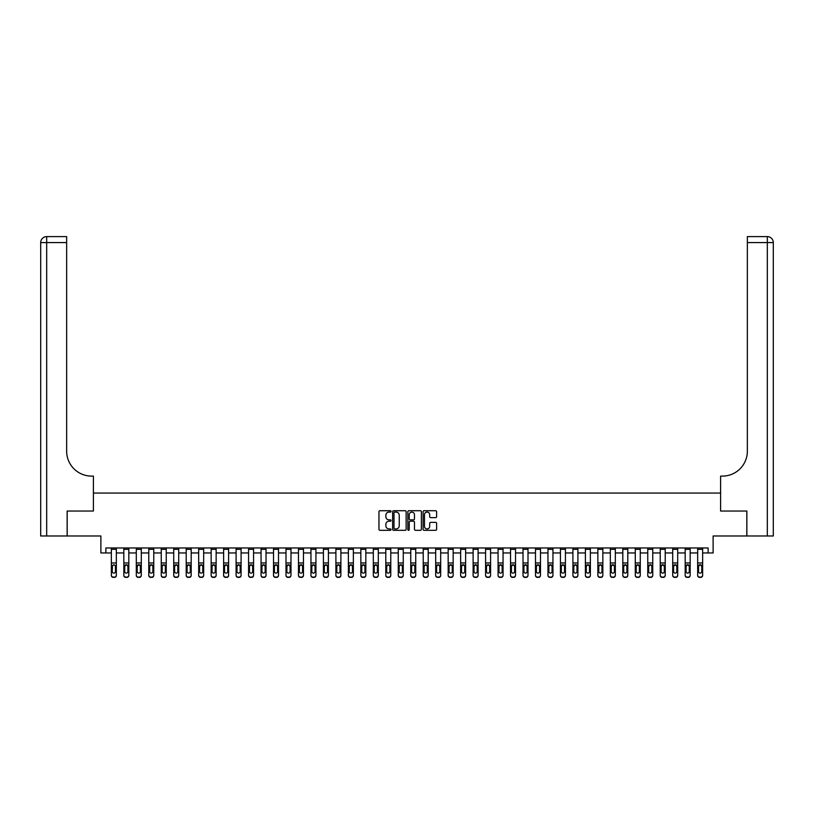 <?xml version="1.0" encoding="UTF-8"?>
<svg xmlns="http://www.w3.org/2000/svg" width="814" height="814" viewBox="0 0 814 814"><rect width="100%" height="100%" fill="white"/><g stroke="black" fill="none" stroke-linecap="round" stroke-linejoin="round"><path stroke-width="1.22" d="M391.035 511.406A0.682 0.682 0 0 0 390.344 510.724L379.945 510.724A0.977 0.977 0 0 0 378.958 511.701L378.958 529.334A0.977 0.977 0 0 0 379.945 530.311L390.344 530.311A0.682 0.682 0 0 0 391.035 529.629A0.682 0.682 0 0 0 390.344 528.937L389 528.937A3.134 3.134 0 0 1 385.867 525.803L385.867 524.338A3.134 3.134 0 0 1 389 521.204L390.344 521.204A0.682 0.682 0 0 0 391.035 520.522A0.682 0.682 0 0 0 390.344 519.831L389 519.831A3.134 3.134 0 0 1 385.867 516.697L385.867 515.231A3.134 3.134 0 0 1 389 512.098L390.344 512.098A0.682 0.682 0 0 0 391.035 511.406M435.632 517.633A0.977 0.977 0 0 0 436.609 516.646L436.609 511.701A0.977 0.977 0 0 0 435.632 510.724L424.074 510.724A0.977 0.977 0 0 0 423.087 511.701L423.087 529.334A0.977 0.977 0 0 0 424.074 530.311L435.632 530.311A0.977 0.977 0 0 0 436.609 529.334L436.609 523.361A0.977 0.977 0 0 0 435.632 522.374L430.677 522.374A0.977 0.977 0 0 0 429.7 523.361L429.7 526.322A2.625 2.625 0 0 1 427.085 528.937A2.625 2.625 0 0 1 424.46 526.322L424.46 514.713A2.625 2.625 0 0 1 427.085 512.098A2.625 2.625 0 0 1 429.7 514.713L429.7 516.646A0.977 0.977 0 0 0 430.677 517.633L435.632 517.633M105.871 552.95L105.871 547.964L708.129 547.964L708.129 552.95L713.125 552.95L713.125 535.988L746.804 535.988L746.804 511.039L720.604 511.039L720.604 493.07L93.396 493.07L93.396 511.039L93.396 476.109L91.595 476.109A24.949 24.949 0 0 1 66.646 451.159L66.646 242.582L46.683 242.582L46.683 535.988L67.145 535.988L67.145 511.039L93.396 511.039L67.196 511.039L67.196 535.988L100.875 535.988L100.875 552.95L111.355 552.95M406.145 511.701A0.977 0.977 0 0 0 405.158 510.724L393.6 510.724A0.977 0.977 0 0 0 392.623 511.701L392.623 529.334A0.977 0.977 0 0 0 393.6 530.311L405.158 530.311A0.977 0.977 0 0 0 406.145 529.334L406.145 511.701M408.842 510.724L420.4 510.724A0.977 0.977 0 0 1 421.377 511.701L421.377 529.334A0.977 0.977 0 0 1 420.4 530.311L415.445 530.311A0.977 0.977 0 0 1 414.468 529.334L414.468 522.181A0.977 0.977 0 0 0 413.492 521.204L410.205 521.204A0.977 0.977 0 0 0 409.228 522.181L409.228 529.629A0.682 0.682 0 0 1 408.547 530.311A0.682 0.682 0 0 1 407.855 529.629L407.855 511.701A0.977 0.977 0 0 1 408.842 510.724M116.341 552.95L123.83 552.95M128.816 552.95L136.304 552.95M141.29 552.95L148.779 552.95M153.765 552.95L161.253 552.95M166.239 552.95L173.728 552.95M178.714 552.95L186.203 552.95M191.188 552.95L198.677 552.95M203.663 552.95L211.152 552.95M216.137 552.95L223.626 552.95M228.612 552.95L236.101 552.95M241.086 552.95L248.575 552.95M253.561 552.95L261.05 552.95M266.036 552.95L273.524 552.95M278.51 552.95L285.999 552.95M290.985 552.95L298.473 552.95M303.459 552.95L310.948 552.95M315.934 552.95L323.423 552.95M328.408 552.95L335.897 552.95M340.883 552.95L348.372 552.95M353.357 552.95L360.846 552.95M365.832 552.95L373.321 552.95M378.307 552.95L385.795 552.95M390.781 552.95L398.27 552.95M403.256 552.95L410.744 552.95M415.73 552.95L423.219 552.95M428.205 552.95L435.694 552.95M440.679 552.95L448.168 552.95M453.154 552.95L460.643 552.95M465.628 552.95L473.117 552.95M478.103 552.95L485.592 552.95M490.577 552.95L498.066 552.95M503.052 552.95L510.541 552.95M515.527 552.95L523.015 552.95M528.001 552.95L535.49 552.95M540.476 552.95L547.964 552.95M552.95 552.95L560.439 552.95M565.425 552.95L572.914 552.95M577.899 552.95L585.388 552.95M590.374 552.95L597.863 552.95M602.848 552.95L610.337 552.95M615.323 552.95L622.812 552.95M627.798 552.95L635.286 552.95M640.272 552.95L647.761 552.95M652.747 552.95L660.235 552.95M665.221 552.95L672.71 552.95M677.696 552.95L685.185 552.95M690.17 552.95L697.659 552.95M702.645 552.95L708.129 552.95M394.678 512.098A0.682 0.682 0 0 0 393.996 512.779L393.996 528.255A0.682 0.682 0 0 0 394.678 528.937L396.103 528.937A3.134 3.134 0 0 0 399.236 525.803L399.236 515.231A3.134 3.134 0 0 0 396.103 512.098L394.678 512.098M414.468 514.763A2.625 2.625 0 0 0 411.853 512.138A2.625 2.625 0 0 0 409.228 514.763L409.228 518.854A0.977 0.977 0 0 0 410.205 519.831L413.492 519.831A0.977 0.977 0 0 0 414.468 518.854L414.468 514.763M111.355 547.964L111.355 575.111A1.994 1.984 -0 0 0 113.35 577.085L114.347 577.085A1.994 1.984 -0 0 0 116.341 575.111L116.341 575.417A1.994 1.984 180 0 1 114.347 577.401L114.347 577.085M116.341 565.862L116.341 575.417M115.446 571.54L115.446 566.29L115.446 571.54A1.597 1.587 180 0 1 113.848 573.127A1.597 1.587 180 0 0 115.446 571.54M112.251 571.855L112.251 571.54A1.597 1.587 180 0 0 113.848 573.127M112.251 571.54L112.434 565.557L113.848 564.682L115.273 565.557L113.848 564.682L112.251 566.168M116.341 547.964L116.341 575.111M113.35 577.085L114.347 577.401M113.35 577.401A1.994 1.984 180 0 1 111.355 575.417M116.341 565.557L115.273 565.557L115.446 566.29M123.83 565.862L123.83 575.111A1.994 1.984 -0 0 0 125.824 577.085L126.821 577.085A1.994 1.984 -0 0 0 128.816 575.111L128.816 575.417A1.994 1.984 180 0 1 126.821 577.401L126.821 577.085M127.92 571.855L127.92 571.54A1.597 1.587 180 0 1 126.323 573.127A1.597 1.587 180 0 1 124.725 571.54L124.725 566.29L124.725 571.54A1.597 1.587 180 0 0 126.323 573.127M128.816 547.964L128.816 565.557L126.323 564.682L127.92 566.168M124.908 565.557L124.725 566.29L126.323 564.682L123.83 565.557L123.83 575.111M136.304 565.862L136.304 575.111A1.994 1.984 -0 0 0 138.299 577.085L139.296 577.085A1.994 1.984 -0 0 0 141.29 575.111L141.29 575.417A1.994 1.984 180 0 1 139.296 577.401L139.296 577.085M140.395 571.855L140.395 571.54A1.597 1.587 180 0 1 138.797 573.127A1.597 1.587 180 0 1 137.2 571.54L137.2 566.29L137.2 571.54A1.597 1.587 180 0 0 138.797 573.127M141.29 547.964L141.29 565.557L138.797 564.682L140.395 566.168M137.383 565.557L137.2 566.29L138.797 564.682L136.304 565.557L136.304 575.111M148.779 565.862L148.779 575.111A1.994 1.984 -0 0 0 150.773 577.085L151.77 577.085A1.994 1.984 -0 0 0 153.765 575.111L153.765 575.417A1.994 1.984 180 0 1 151.77 577.401L151.77 577.085M152.869 571.855L152.869 571.54A1.597 1.587 180 0 1 151.272 573.127A1.597 1.587 180 0 1 149.674 571.54L149.674 566.29L149.674 571.54A1.597 1.587 180 0 0 151.272 573.127M153.765 547.964L153.765 565.557L151.272 564.682L152.869 566.168M149.857 565.557L149.674 566.29L151.272 564.682L148.779 565.557L148.779 575.111M128.816 565.557L128.816 575.417M123.83 547.964L123.83 565.557M125.824 577.085L126.821 577.401M125.824 577.401A1.994 1.984 180 0 1 123.83 575.417M127.92 566.29L127.92 571.54M141.29 565.557L141.29 575.417M136.304 547.964L136.304 565.557M138.299 577.085L139.296 577.401M138.299 577.401A1.994 1.984 180 0 1 136.304 575.417M140.395 566.29L140.395 571.54M153.765 565.557L153.765 575.417M148.779 547.964L148.779 565.557M150.773 577.085L151.77 577.401M150.773 577.401A1.994 1.984 180 0 1 148.779 575.417M152.869 566.29L152.869 571.54M161.253 565.862L161.253 575.111A1.994 1.984 -0 0 0 163.248 577.085L164.245 577.085A1.994 1.984 -0 0 0 166.239 575.111L166.239 575.417A1.994 1.984 180 0 1 164.245 577.401L164.245 577.085M165.344 571.855L165.344 571.54A1.597 1.587 180 0 1 163.746 573.127A1.597 1.587 180 0 1 162.149 571.54L162.149 566.29L162.149 571.54A1.597 1.587 180 0 0 163.746 573.127M166.239 547.964L166.239 565.557L163.746 564.682L165.344 566.168M162.332 565.557L162.149 566.29L163.746 564.682L161.253 565.557L161.253 575.111M166.239 565.557L166.239 575.417M161.253 547.964L161.253 565.557M163.248 577.085L164.245 577.401M163.248 577.401A1.994 1.984 180 0 1 161.253 575.417M165.344 566.29L165.344 571.54M46.683 535.988L40.7 535.988L40.7 242.582A5.983 5.983 0 0 1 46.683 236.599L66.646 236.599L66.646 242.582M91.595 476.109A24.949 24.949 0 0 1 66.646 451.159M40.7 242.582A5.983 5.983 0 0 1 46.683 236.599L46.683 242.582L40.7 242.582M746.855 511.039L720.604 511.039L720.604 476.109L722.405 476.109A24.949 24.949 0 0 0 747.354 451.159L747.354 236.599L767.317 236.599A5.983 5.983 0 0 1 773.3 242.582L773.3 535.988L746.855 535.988L746.855 511.039M722.405 476.109A24.949 24.949 0 0 0 747.354 451.159M767.317 535.988L767.317 242.582L773.3 242.582A5.983 5.983 0 0 0 767.317 236.599A5.983 5.983 0 0 1 773.3 242.582A5.983 5.983 0 0 0 767.317 236.599L767.317 242.582L747.354 242.582M173.728 565.862L173.728 575.111A1.994 1.984 -0 0 0 175.722 577.085L176.719 577.085A1.994 1.984 -0 0 0 178.714 575.111L178.714 575.417A1.994 1.984 180 0 1 176.719 577.401L176.719 577.085M177.818 571.855L177.818 571.54A1.597 1.587 180 0 1 176.221 573.127A1.597 1.587 180 0 1 174.623 571.54L174.623 566.29L174.623 571.54A1.597 1.587 180 0 0 176.221 573.127M178.714 547.964L178.714 565.557L176.221 564.682L177.818 566.168M174.807 565.557L174.623 566.29L176.221 564.682L173.728 565.557L173.728 575.111M186.203 565.862L186.203 575.111A1.994 1.984 -0 0 0 188.197 577.085L189.194 577.085A1.994 1.984 -0 0 0 191.188 575.111L191.188 575.417A1.994 1.984 180 0 1 189.194 577.401L189.194 577.085M190.293 571.855L190.293 571.54A1.597 1.587 180 0 1 188.695 573.127A1.597 1.587 180 0 1 187.098 571.54L187.098 566.29L187.098 571.54A1.597 1.587 180 0 0 188.695 573.127M191.188 547.964L191.188 565.557L188.695 564.682L190.293 566.168M187.281 565.557L187.098 566.29L188.695 564.682L186.203 565.557L186.203 575.111M198.677 565.862L198.677 575.111A1.994 1.984 -0 0 0 200.671 577.085L201.668 577.085A1.994 1.984 -0 0 0 203.663 575.111L203.663 575.417A1.994 1.984 180 0 1 201.668 577.401L201.668 577.085M202.767 571.855L202.767 571.54A1.597 1.587 180 0 1 201.17 573.127A1.597 1.587 180 0 1 199.572 571.54L199.572 566.29L199.572 571.54A1.597 1.587 180 0 0 201.17 573.127M203.663 547.964L203.663 565.557L201.17 564.682L202.767 566.168M199.756 565.557L199.572 566.29L201.17 564.682L198.677 565.557L198.677 575.111M211.152 565.862L211.152 575.111A1.994 1.984 -0 0 0 213.146 577.085L214.143 577.085A1.994 1.984 -0 0 0 216.137 575.111L216.137 575.417A1.994 1.984 180 0 1 214.143 577.401L214.143 577.085M215.242 571.855L215.242 571.54A1.597 1.587 180 0 1 213.644 573.127A1.597 1.587 180 0 1 212.047 571.54L212.047 566.29L212.047 571.54A1.597 1.587 180 0 0 213.644 573.127M216.137 547.964L216.137 565.557L213.644 564.682L215.242 566.168M212.23 565.557L212.047 566.29L213.644 564.682L211.152 565.557L211.152 575.111M223.626 565.862L223.626 575.111A1.994 1.984 -0 0 0 225.62 577.085L226.618 577.085A1.994 1.984 -0 0 0 228.612 575.111L228.612 575.417A1.994 1.984 180 0 1 226.618 577.401L226.618 577.085M227.717 571.855L227.717 571.54A1.597 1.587 180 0 1 226.119 573.127A1.597 1.587 180 0 1 224.522 571.54L224.522 566.29L224.522 571.54A1.597 1.587 180 0 0 226.119 573.127M228.612 547.964L228.612 565.557L226.119 564.682L227.717 566.168M224.705 565.557L224.522 566.29L226.119 564.682L223.626 565.557L223.626 575.111M178.714 565.557L178.714 575.417M173.728 547.964L173.728 565.557M175.722 577.085L176.719 577.401M175.722 577.401A1.994 1.984 180 0 1 173.728 575.417M177.818 566.29L177.818 571.54M191.188 565.557L191.188 575.417M186.203 547.964L186.203 565.557M188.197 577.085L189.194 577.401M188.197 577.401A1.994 1.984 180 0 1 186.203 575.417M190.293 566.29L190.293 571.54M203.663 565.557L203.663 575.417M198.677 547.964L198.677 565.557M200.671 577.085L201.668 577.401M200.671 577.401A1.994 1.984 180 0 1 198.677 575.417M202.767 566.29L202.767 571.54M216.137 565.557L216.137 575.417M211.152 547.964L211.152 565.557M213.146 577.085L214.143 577.401M213.146 577.401A1.994 1.984 180 0 1 211.152 575.417M215.242 566.29L215.242 571.54M228.612 565.557L228.612 575.417M223.626 547.964L223.626 565.557M225.62 577.085L226.618 577.401M225.62 577.401A1.994 1.984 180 0 1 223.626 575.417M227.717 566.29L227.717 571.54M236.101 565.862L236.101 575.111A1.994 1.984 -0 0 0 238.095 577.085L239.092 577.085A1.994 1.984 -0 0 0 241.086 575.111L241.086 575.417A1.994 1.984 180 0 1 239.092 577.401L239.092 577.085M240.191 571.855L240.191 571.54A1.597 1.587 180 0 1 238.594 573.127A1.597 1.587 180 0 1 236.996 571.54L236.996 566.29L236.996 571.54A1.597 1.587 180 0 0 238.594 573.127M241.086 547.964L241.086 565.557L238.594 564.682L240.191 566.168M237.179 565.557L236.996 566.29L238.594 564.682L236.101 565.557L236.101 575.111M241.086 565.557L241.086 575.417M236.101 547.964L236.101 565.557M238.095 577.085L239.092 577.401M238.095 577.401A1.994 1.984 180 0 1 236.101 575.417M240.191 566.29L240.191 571.54M248.575 565.862L248.575 575.111A1.994 1.984 -0 0 0 250.57 577.085L251.567 577.085A1.994 1.984 -0 0 0 253.561 575.111L253.561 575.417A1.994 1.984 180 0 1 251.567 577.401L251.567 577.085M252.666 571.855L252.666 571.54A1.597 1.587 180 0 1 251.068 573.127A1.597 1.587 180 0 1 249.471 571.54L249.471 566.29L249.471 571.54A1.597 1.587 180 0 0 251.068 573.127M253.561 547.964L253.561 565.557L251.068 564.682L252.666 566.168M249.654 565.557L249.471 566.29L251.068 564.682L248.575 565.557L248.575 575.111M253.561 565.557L253.561 575.417M248.575 547.964L248.575 565.557M250.57 577.085L251.567 577.401M250.57 577.401A1.994 1.984 180 0 1 248.575 575.417M252.666 566.29L252.666 571.54M261.05 565.862L261.05 575.111A1.994 1.984 -0 0 0 263.044 577.085L264.041 577.085A1.994 1.984 -0 0 0 266.036 575.111L266.036 575.417A1.994 1.984 180 0 1 264.041 577.401L264.041 577.085M265.14 571.855L265.14 571.54A1.597 1.587 180 0 1 263.543 573.127A1.597 1.587 180 0 1 261.945 571.54L261.945 566.29L261.945 571.54A1.597 1.587 180 0 0 263.543 573.127M266.036 547.964L266.036 565.557L263.543 564.682L265.14 566.168M262.128 565.557L261.945 566.29L263.543 564.682L261.05 565.557L261.05 575.111M266.036 565.557L266.036 575.417M261.05 547.964L261.05 565.557M263.044 577.085L264.041 577.401M263.044 577.401A1.994 1.984 180 0 1 261.05 575.417M265.14 566.29L265.14 571.54M273.524 565.862L273.524 575.111A1.994 1.984 -0 0 0 275.519 577.085L276.516 577.085A1.994 1.984 -0 0 0 278.51 575.111L278.51 575.417A1.994 1.984 180 0 1 276.516 577.401L276.516 577.085M277.615 571.855L277.615 571.54A1.597 1.587 180 0 1 276.017 573.127A1.597 1.587 180 0 1 274.42 571.54L274.42 566.29L274.42 571.54A1.597 1.587 180 0 0 276.017 573.127M278.51 547.964L278.51 565.557L276.017 564.682L277.615 566.168M274.603 565.557L274.42 566.29L276.017 564.682L273.524 565.557L273.524 575.111M278.51 565.557L278.51 575.417M273.524 547.964L273.524 565.557M275.519 577.085L276.516 577.401M275.519 577.401A1.994 1.984 180 0 1 273.524 575.417M277.615 566.29L277.615 571.54M285.999 565.862L285.999 575.111A1.994 1.984 -0 0 0 287.993 577.085L288.99 577.085A1.994 1.984 -0 0 0 290.985 575.111L290.985 575.417A1.994 1.984 180 0 1 288.99 577.401L288.99 577.085M290.089 571.855L290.089 571.54A1.597 1.587 180 0 1 288.492 573.127A1.597 1.587 180 0 1 286.894 571.54L286.894 566.29L286.894 571.54A1.597 1.587 180 0 0 288.492 573.127M290.985 547.964L290.985 565.557L288.492 564.682L290.089 566.168M287.077 565.557L286.894 566.29L288.492 564.682L285.999 565.557L285.999 575.111M290.985 565.557L290.985 575.417M285.999 547.964L285.999 565.557M287.993 577.085L288.99 577.401M287.993 577.401A1.994 1.984 180 0 1 285.999 575.417M290.089 566.29L290.089 571.54M298.473 565.862L298.473 575.111A1.994 1.984 -0 0 0 300.468 577.085L301.465 577.085A1.994 1.984 -0 0 0 303.459 575.111L303.459 575.417A1.994 1.984 180 0 1 301.465 577.401L301.465 577.085M302.564 571.855L302.564 571.54A1.597 1.587 180 0 1 300.966 573.127A1.597 1.587 180 0 1 299.369 571.54L299.369 566.29L299.369 571.54A1.597 1.587 180 0 0 300.966 573.127M303.459 547.964L303.459 565.557L300.966 564.682L302.564 566.168M299.552 565.557L299.369 566.29L300.966 564.682L298.473 565.557L298.473 575.111M303.459 565.557L303.459 575.417M298.473 547.964L298.473 565.557M300.468 577.085L301.465 577.401M300.468 577.401A1.994 1.984 180 0 1 298.473 575.417M302.564 566.29L302.564 571.54M310.948 565.862L310.948 575.111A1.994 1.984 -0 0 0 312.942 577.085L313.939 577.085A1.994 1.984 -0 0 0 315.934 575.111L315.934 575.417A1.994 1.984 180 0 1 313.939 577.401L313.939 577.085M315.038 571.855L315.038 571.54A1.597 1.587 180 0 1 313.441 573.127A1.597 1.587 180 0 1 311.843 571.54L311.843 566.29L311.843 571.54A1.597 1.587 180 0 0 313.441 573.127M315.934 547.964L315.934 565.557L313.441 564.682L315.038 566.168M312.027 565.557L311.843 566.29L313.441 564.682L310.948 565.557L310.948 575.111M323.423 565.862L323.423 575.111A1.994 1.984 -0 0 0 325.417 577.085L326.414 577.085A1.994 1.984 -0 0 0 328.408 575.111L328.408 575.417A1.994 1.984 180 0 1 326.414 577.401L326.414 577.085M327.513 571.855L327.513 571.54A1.597 1.587 180 0 1 325.915 573.127A1.597 1.587 180 0 1 324.318 571.54L324.318 566.29L324.318 571.54A1.597 1.587 180 0 0 325.915 573.127M328.408 547.964L328.408 565.557L325.915 564.682L327.513 566.168M324.501 565.557L324.318 566.29L325.915 564.682L323.423 565.557L323.423 575.111M335.897 565.862L335.897 575.111A1.994 1.984 -0 0 0 337.891 577.085L338.889 577.085A1.994 1.984 -0 0 0 340.883 575.111L340.883 575.417A1.994 1.984 180 0 1 338.889 577.401L338.889 577.085M339.987 571.855L339.987 571.54A1.597 1.587 180 0 1 338.39 573.127A1.597 1.587 180 0 1 336.793 571.54L336.793 566.29L336.793 571.54A1.597 1.587 180 0 0 338.39 573.127M340.883 547.964L340.883 565.557L338.39 564.682L339.987 566.168M336.965 565.557L336.793 566.29L338.39 564.682L335.897 565.557L335.897 575.111M348.372 565.862L348.372 575.111A1.994 1.984 -0 0 0 350.366 577.085L351.363 577.085A1.994 1.984 -0 0 0 353.357 575.111L353.357 575.417A1.994 1.984 180 0 1 351.363 577.401L351.363 577.085M352.462 571.855L352.462 571.54A1.597 1.587 180 0 1 350.865 573.127A1.597 1.587 180 0 1 349.267 571.54L349.267 566.29L349.267 571.54A1.597 1.587 180 0 0 350.865 573.127M353.357 547.964L353.357 565.557L350.865 564.682L352.462 566.168M349.44 565.557L349.267 566.29L350.865 564.682L348.372 565.557L348.372 575.111M360.846 565.862L360.846 575.111A1.994 1.984 -0 0 0 362.841 577.085L363.838 577.085A1.994 1.984 -0 0 0 365.832 575.111L365.832 575.417A1.994 1.984 180 0 1 363.838 577.401L363.838 577.085M364.937 571.855L364.937 571.54A1.597 1.587 180 0 1 363.339 573.127A1.597 1.587 180 0 1 361.742 571.54L361.742 566.29L361.742 571.54A1.597 1.587 180 0 0 363.339 573.127M365.832 547.964L365.832 565.557L363.339 564.682L364.937 566.168M361.915 565.557L361.742 566.29L363.339 564.682L360.846 565.557L360.846 575.111M373.321 565.862L373.321 575.111A1.994 1.984 -0 0 0 375.315 577.085L376.312 577.085A1.994 1.984 -0 0 0 378.307 575.111L378.307 575.417A1.994 1.984 180 0 1 376.312 577.401L376.312 577.085M377.411 571.855L377.411 571.54A1.597 1.587 180 0 1 375.814 573.127A1.597 1.587 180 0 1 374.216 571.54L374.216 566.29L374.216 571.54A1.597 1.587 180 0 0 375.814 573.127M378.307 547.964L378.307 565.557L375.814 564.682L377.411 566.168M374.389 565.557L374.216 566.29L375.814 564.682L373.321 565.557L373.321 575.111M385.795 565.862L385.795 575.111A1.994 1.984 -0 0 0 387.79 577.085L388.787 577.085A1.994 1.984 -0 0 0 390.781 575.111L390.781 575.417A1.994 1.984 180 0 1 388.787 577.401L388.787 577.085M389.886 571.855L389.886 571.54A1.597 1.587 180 0 1 388.288 573.127A1.597 1.587 180 0 1 386.691 571.54L386.691 566.29L386.691 571.54A1.597 1.587 180 0 0 388.288 573.127M390.781 547.964L390.781 565.557L388.288 564.682L389.886 566.168M386.864 565.557L386.691 566.29L388.288 564.682L385.795 565.557L385.795 575.111M398.27 565.862L398.27 575.111A1.994 1.984 -0 0 0 400.264 577.085L401.261 577.085A1.994 1.984 -0 0 0 403.256 575.111L403.256 575.417A1.994 1.984 180 0 1 401.261 577.401L401.261 577.085M402.36 571.855L402.36 571.54A1.597 1.587 180 0 1 400.763 573.127A1.597 1.587 180 0 1 399.165 571.54L399.165 566.29L399.165 571.54A1.597 1.587 180 0 0 400.763 573.127M403.256 547.964L403.256 565.557L400.763 564.682L402.36 566.168M399.338 565.557L399.165 566.29L400.763 564.682L398.27 565.557L398.27 575.111M410.744 565.862L410.744 575.111A1.994 1.984 -0 0 0 412.739 577.085L413.736 577.085A1.994 1.984 -0 0 0 415.73 575.111L415.73 575.417A1.994 1.984 180 0 1 413.736 577.401L413.736 577.085M414.835 571.855L414.835 571.54A1.597 1.587 180 0 1 413.237 573.127A1.597 1.587 180 0 1 411.64 571.54L411.64 566.29L411.64 571.54A1.597 1.587 180 0 0 413.237 573.127M415.73 547.964L415.73 565.557L413.237 564.682L414.835 566.168M411.813 565.557L411.64 566.29L413.237 564.682L410.744 565.557L410.744 575.111M423.219 565.862L423.219 575.111A1.994 1.984 -0 0 0 425.213 577.085L426.21 577.085A1.994 1.984 -0 0 0 428.205 575.111L428.205 575.417A1.994 1.984 180 0 1 426.21 577.401L426.21 577.085M427.309 571.855L427.309 571.54A1.597 1.587 180 0 1 425.712 573.127A1.597 1.587 180 0 1 424.114 571.54L424.114 566.29L424.114 571.54A1.597 1.587 180 0 0 425.712 573.127M428.205 547.964L428.205 565.557L425.712 564.682L427.309 566.168M424.287 565.557L424.114 566.29L425.712 564.682L423.219 565.557L423.219 575.111M435.694 565.862L435.694 575.111A1.994 1.984 -0 0 0 437.688 577.085L438.685 577.085A1.994 1.984 -0 0 0 440.679 575.111L440.679 575.417A1.994 1.984 180 0 1 438.685 577.401L438.685 577.085M439.784 571.855L439.784 571.54A1.597 1.587 180 0 1 438.186 573.127A1.597 1.587 180 0 1 436.589 571.54L436.589 566.29L436.589 571.54A1.597 1.587 180 0 0 438.186 573.127M440.679 547.964L440.679 565.557L438.186 564.682L439.784 566.168M436.762 565.557L436.589 566.29L438.186 564.682L435.694 565.557L435.694 575.111M448.168 565.862L448.168 575.111A1.994 1.984 -0 0 0 450.162 577.085L451.159 577.085A1.994 1.984 -0 0 0 453.154 575.111L453.154 575.417A1.994 1.984 180 0 1 451.159 577.401L451.159 577.085M452.258 571.855L452.258 571.54A1.597 1.587 180 0 1 450.661 573.127A1.597 1.587 180 0 1 449.063 571.54L449.063 566.29L449.063 571.54A1.597 1.587 180 0 0 450.661 573.127M453.154 547.964L453.154 565.557L450.661 564.682L452.258 566.168M449.236 565.557L449.063 566.29L450.661 564.682L448.168 565.557L448.168 575.111M460.643 565.862L460.643 575.111A1.994 1.984 -0 0 0 462.637 577.085L463.634 577.085A1.994 1.984 -0 0 0 465.628 575.111L465.628 575.417A1.994 1.984 180 0 1 463.634 577.401L463.634 577.085M464.733 571.855L464.733 571.54A1.597 1.587 180 0 1 463.135 573.127A1.597 1.587 180 0 1 461.538 571.54L461.538 566.29L461.538 571.54A1.597 1.587 180 0 0 463.135 573.127M465.628 547.964L465.628 565.557L463.135 564.682L464.733 566.168M461.711 565.557L461.538 566.29L463.135 564.682L460.643 565.557L460.643 575.111M473.117 565.862L473.117 575.111A1.994 1.984 -0 0 0 475.111 577.085L476.109 577.085A1.994 1.984 -0 0 0 478.103 575.111L478.103 575.417A1.994 1.984 180 0 1 476.109 577.401L476.109 577.085M477.208 571.855L477.208 571.54A1.597 1.587 180 0 1 475.61 573.127A1.597 1.587 180 0 1 474.013 571.54L474.013 566.29L474.013 571.54A1.597 1.587 180 0 0 475.61 573.127M478.103 547.964L478.103 565.557L475.61 564.682L477.208 566.168M474.186 565.557L474.013 566.29L475.61 564.682L473.117 565.557L473.117 575.111M485.592 565.862L485.592 575.111A1.994 1.984 -0 0 0 487.586 577.085L488.583 577.085A1.994 1.984 -0 0 0 490.577 575.111L490.577 575.417A1.994 1.984 180 0 1 488.583 577.401L488.583 577.085M489.682 571.855L489.682 571.54A1.597 1.587 180 0 1 488.085 573.127A1.597 1.587 180 0 1 486.487 571.54L486.487 566.29L486.487 571.54A1.597 1.587 180 0 0 488.085 573.127M490.577 547.964L490.577 565.557L488.085 564.682L489.682 566.168M486.66 565.557L486.487 566.29L488.085 564.682L485.592 565.557L485.592 575.111M498.066 565.862L498.066 575.111A1.994 1.984 -0 0 0 500.061 577.085L501.058 577.085A1.994 1.984 -0 0 0 503.052 575.111L503.052 575.417A1.994 1.984 180 0 1 501.058 577.401L501.058 577.085M502.157 571.855L502.157 571.54A1.597 1.587 180 0 1 500.559 573.127A1.597 1.587 180 0 1 498.962 571.54L498.962 566.29L498.962 571.54A1.597 1.587 180 0 0 500.559 573.127M503.052 547.964L503.052 565.557L500.559 564.682L502.157 566.168M499.135 565.557L498.962 566.29L500.559 564.682L498.066 565.557L498.066 575.111M510.541 565.862L510.541 575.111A1.994 1.984 -0 0 0 512.535 577.085L513.532 577.085A1.994 1.984 -0 0 0 515.527 575.111L515.527 575.417A1.994 1.984 180 0 1 513.532 577.401L513.532 577.085M514.631 571.855L514.631 571.54A1.597 1.587 180 0 1 513.034 573.127A1.597 1.587 180 0 1 511.436 571.54L511.436 566.29L511.436 571.54A1.597 1.587 180 0 0 513.034 573.127M515.527 547.964L515.527 565.557L513.034 564.682L514.631 566.168M511.609 565.557L511.436 566.29L513.034 564.682L510.541 565.557L510.541 575.111M523.015 565.862L523.015 575.111A1.994 1.984 -0 0 0 525.01 577.085L526.007 577.085A1.994 1.984 -0 0 0 528.001 575.111L528.001 575.417A1.994 1.984 180 0 1 526.007 577.401L526.007 577.085M527.106 571.855L527.106 571.54A1.597 1.587 180 0 1 525.508 573.127A1.597 1.587 180 0 1 523.911 571.54L523.911 566.29L523.911 571.54A1.597 1.587 180 0 0 525.508 573.127M528.001 547.964L528.001 565.557L525.508 564.682L527.106 566.168M524.084 565.557L523.911 566.29L525.508 564.682L523.015 565.557L523.015 575.111M315.934 565.557L315.934 575.417M310.948 547.964L310.948 565.557M312.942 577.085L313.939 577.401M312.942 577.401A1.994 1.984 180 0 1 310.948 575.417M315.038 566.29L315.038 571.54M328.408 565.557L328.408 575.417M323.423 547.964L323.423 565.557M325.417 577.085L326.414 577.401M325.417 577.401A1.994 1.984 180 0 1 323.423 575.417M327.513 566.29L327.513 571.54M340.883 565.557L340.883 575.417M335.897 547.964L335.897 565.557M337.891 577.085L338.889 577.401M337.891 577.401A1.994 1.984 180 0 1 335.897 575.417M339.987 566.29L339.987 571.54M353.357 565.557L353.357 575.417M348.372 547.964L348.372 565.557M350.366 577.085L351.363 577.401M350.366 577.401A1.994 1.984 180 0 1 348.372 575.417M352.462 566.29L352.462 571.54M365.832 565.557L365.832 575.417M360.846 547.964L360.846 565.557M362.841 577.085L363.838 577.401M362.841 577.401A1.994 1.984 180 0 1 360.846 575.417M364.937 566.29L364.937 571.54M378.307 565.557L378.307 575.417M373.321 547.964L373.321 565.557M375.315 577.085L376.312 577.401M375.315 577.401A1.994 1.984 180 0 1 373.321 575.417M377.411 566.29L377.411 571.54M390.781 565.557L390.781 575.417M385.795 547.964L385.795 565.557M387.79 577.085L388.787 577.401M387.79 577.401A1.994 1.984 180 0 1 385.795 575.417M389.886 566.29L389.886 571.54M403.256 565.557L403.256 575.417M398.27 547.964L398.27 565.557M400.264 577.085L401.261 577.401M400.264 577.401A1.994 1.984 180 0 1 398.27 575.417M402.36 566.29L402.36 571.54M415.73 565.557L415.73 575.417M410.744 547.964L410.744 565.557M412.739 577.085L413.736 577.401M412.739 577.401A1.994 1.984 180 0 1 410.744 575.417M414.835 566.29L414.835 571.54M428.205 565.557L428.205 575.417M423.219 547.964L423.219 565.557M425.213 577.085L426.21 577.401M425.213 577.401A1.994 1.984 180 0 1 423.219 575.417M427.309 566.29L427.309 571.54M440.679 565.557L440.679 575.417M435.694 547.964L435.694 565.557M437.688 577.085L438.685 577.401M437.688 577.401A1.994 1.984 180 0 1 435.694 575.417M439.784 566.29L439.784 571.54M453.154 565.557L453.154 575.417M448.168 547.964L448.168 565.557M450.162 577.085L451.159 577.401M450.162 577.401A1.994 1.984 180 0 1 448.168 575.417M452.258 566.29L452.258 571.54M465.628 565.557L465.628 575.417M460.643 547.964L460.643 565.557M462.637 577.085L463.634 577.401M462.637 577.401A1.994 1.984 180 0 1 460.643 575.417M464.733 566.29L464.733 571.54M478.103 565.557L478.103 575.417M473.117 547.964L473.117 565.557M475.111 577.085L476.109 577.401M475.111 577.401A1.994 1.984 180 0 1 473.117 575.417M477.208 566.29L477.208 571.54M490.577 565.557L490.577 575.417M485.592 547.964L485.592 565.557M487.586 577.085L488.583 577.401M487.586 577.401A1.994 1.984 180 0 1 485.592 575.417M489.682 566.29L489.682 571.54M503.052 565.557L503.052 575.417M498.066 547.964L498.066 565.557M500.061 577.085L501.058 577.401M500.061 577.401A1.994 1.984 180 0 1 498.066 575.417M502.157 566.29L502.157 571.54M515.527 565.557L515.527 575.417M510.541 547.964L510.541 565.557M512.535 577.085L513.532 577.401M512.535 577.401A1.994 1.984 180 0 1 510.541 575.417M514.631 566.29L514.631 571.54M528.001 565.557L528.001 575.417M523.015 547.964L523.015 565.557M525.01 577.085L526.007 577.401M525.01 577.401A1.994 1.984 180 0 1 523.015 575.417M527.106 566.29L527.106 571.54M535.49 565.862L535.49 575.111A1.994 1.984 -0 0 0 537.484 577.085L538.481 577.085A1.994 1.984 -0 0 0 540.476 575.111L540.476 575.417A1.994 1.984 180 0 1 538.481 577.401L538.481 577.085M539.58 571.855L539.58 571.54A1.597 1.587 180 0 1 537.983 573.127A1.597 1.587 180 0 1 536.385 571.54L536.385 566.29L536.385 571.54A1.597 1.587 180 0 0 537.983 573.127M540.476 547.964L540.476 565.557L537.983 564.682L539.58 566.168M536.558 565.557L536.385 566.29L537.983 564.682L535.49 565.557L535.49 575.111M540.476 565.557L540.476 575.417M535.49 547.964L535.49 565.557M537.484 577.085L538.481 577.401M537.484 577.401A1.994 1.984 180 0 1 535.49 575.417M539.58 566.29L539.58 571.54M547.964 565.862L547.964 575.111A1.994 1.984 -0 0 0 549.959 577.085L550.956 577.085A1.994 1.984 -0 0 0 552.95 575.111L552.95 575.417A1.994 1.984 180 0 1 550.956 577.401L550.956 577.085M552.055 571.855L552.055 571.54A1.597 1.587 180 0 1 550.457 573.127A1.597 1.587 180 0 1 548.86 571.54L548.86 566.29L548.86 571.54A1.597 1.587 180 0 0 550.457 573.127M552.95 547.964L552.95 565.557L550.457 564.682L552.055 566.168M549.033 565.557L548.86 566.29L550.457 564.682L547.964 565.557L547.964 575.111M552.95 565.557L552.95 575.417M547.964 547.964L547.964 565.557M549.959 577.085L550.956 577.401M549.959 577.401A1.994 1.984 180 0 1 547.964 575.417M552.055 566.29L552.055 571.54M560.439 565.862L560.439 575.111A1.994 1.984 -0 0 0 562.433 577.085L563.43 577.085A1.994 1.984 -0 0 0 565.425 575.111L565.425 575.417A1.994 1.984 180 0 1 563.43 577.401L563.43 577.085M564.529 571.855L564.529 571.54A1.597 1.587 180 0 1 562.932 573.127A1.597 1.587 180 0 1 561.334 571.54L561.334 566.29L561.334 571.54A1.597 1.587 180 0 0 562.932 573.127M565.425 547.964L565.425 565.557L562.932 564.682L564.529 566.168M561.507 565.557L561.334 566.29L562.932 564.682L560.439 565.557L560.439 575.111M565.425 565.557L565.425 575.417M560.439 547.964L560.439 565.557M562.433 577.085L563.43 577.401M562.433 577.401A1.994 1.984 180 0 1 560.439 575.417M564.529 566.29L564.529 571.54M572.914 565.862L572.914 575.111A1.994 1.984 -0 0 0 574.908 577.085L575.905 577.085A1.994 1.984 -0 0 0 577.899 575.111L577.899 575.417A1.994 1.984 180 0 1 575.905 577.401L575.905 577.085M577.004 571.855L577.004 571.54A1.597 1.587 180 0 1 575.406 573.127A1.597 1.587 180 0 1 573.809 571.54L573.809 566.29L573.809 571.54A1.597 1.587 180 0 0 575.406 573.127M577.899 547.964L577.899 565.557L575.406 564.682L577.004 566.168M573.982 565.557L573.809 566.29L575.406 564.682L572.914 565.557L572.914 575.111M577.899 565.557L577.899 575.417M572.914 547.964L572.914 565.557M574.908 577.085L575.905 577.401M574.908 577.401A1.994 1.984 180 0 1 572.914 575.417M577.004 566.29L577.004 571.54M585.388 565.862L585.388 575.111A1.994 1.984 -0 0 0 587.382 577.085L588.38 577.085A1.994 1.984 -0 0 0 590.374 575.111L590.374 575.417A1.994 1.984 180 0 1 588.38 577.401L588.38 577.085M589.478 571.855L589.478 571.54A1.597 1.587 180 0 1 587.881 573.127A1.597 1.587 180 0 1 586.284 571.54L586.284 566.29L586.284 571.54A1.597 1.587 180 0 0 587.881 573.127M590.374 547.964L590.374 565.557L587.881 564.682L589.478 566.168M586.456 565.557L586.284 566.29L587.881 564.682L585.388 565.557L585.388 575.111M590.374 565.557L590.374 575.417M585.388 547.964L585.388 565.557M587.382 577.085L588.38 577.401M587.382 577.401A1.994 1.984 180 0 1 585.388 575.417M589.478 566.29L589.478 571.54M597.863 565.862L597.863 575.111A1.994 1.984 -0 0 0 599.857 577.085L600.854 577.085A1.994 1.984 -0 0 0 602.848 575.111L602.848 575.417A1.994 1.984 180 0 1 600.854 577.401L600.854 577.085M601.953 571.855L601.953 571.54A1.597 1.587 180 0 1 600.356 573.127A1.597 1.587 180 0 1 598.758 571.54L598.758 566.29L598.758 571.54A1.597 1.587 180 0 0 600.356 573.127M602.848 547.964L602.848 565.557L600.356 564.682L601.953 566.168M598.931 565.557L598.758 566.29L600.356 564.682L597.863 565.557L597.863 575.111M602.848 565.557L602.848 575.417M597.863 547.964L597.863 565.557M599.857 577.085L600.854 577.401M599.857 577.401A1.994 1.984 180 0 1 597.863 575.417M601.953 566.29L601.953 571.54M610.337 565.862L610.337 575.111A1.994 1.984 -0 0 0 612.332 577.085L613.329 577.085A1.994 1.984 -0 0 0 615.323 575.111L615.323 575.417A1.994 1.984 180 0 1 613.329 577.401L613.329 577.085M614.428 571.855L614.428 571.54A1.597 1.587 180 0 1 612.83 573.127A1.597 1.587 180 0 1 611.233 571.54L611.233 566.29L611.233 571.54A1.597 1.587 180 0 0 612.83 573.127M615.323 547.964L615.323 565.557L612.83 564.682L614.428 566.168M611.406 565.557L611.233 566.29L612.83 564.682L610.337 565.557L610.337 575.111M615.323 565.557L615.323 575.417M610.337 547.964L610.337 565.557M612.332 577.085L613.329 577.401M612.332 577.401A1.994 1.984 180 0 1 610.337 575.417M614.428 566.29L614.428 571.54M622.812 565.862L622.812 575.111A1.994 1.984 -0 0 0 624.806 577.085L625.803 577.085A1.994 1.984 -0 0 0 627.798 575.111L627.798 575.417A1.994 1.984 180 0 1 625.803 577.401L625.803 577.085M626.902 571.855L626.902 571.54A1.597 1.587 180 0 1 625.305 573.127A1.597 1.587 180 0 1 623.707 571.54L623.707 566.29L623.707 571.54A1.597 1.587 180 0 0 625.305 573.127M627.798 547.964L627.798 565.557L625.305 564.682L626.902 566.168M623.88 565.557L623.707 566.29L625.305 564.682L622.812 565.557L622.812 575.111M627.798 565.557L627.798 575.417M622.812 547.964L622.812 565.557M624.806 577.085L625.803 577.401M624.806 577.401A1.994 1.984 180 0 1 622.812 575.417M626.902 566.29L626.902 571.54M635.286 565.862L635.286 575.111A1.994 1.984 -0 0 0 637.281 577.085L638.278 577.085A1.994 1.984 -0 0 0 640.272 575.111L640.272 575.417A1.994 1.984 180 0 1 638.278 577.401L638.278 577.085M639.377 571.855L639.377 571.54A1.597 1.587 180 0 1 637.779 573.127A1.597 1.587 180 0 1 636.182 571.54L636.182 566.29L636.182 571.54A1.597 1.587 180 0 0 637.779 573.127M640.272 547.964L640.272 565.557L637.779 564.682L639.377 566.168M636.355 565.557L636.182 566.29L637.779 564.682L635.286 565.557L635.286 575.111M640.272 565.557L640.272 575.417M635.286 547.964L635.286 565.557M637.281 577.085L638.278 577.401M637.281 577.401A1.994 1.984 180 0 1 635.286 575.417M639.377 566.29L639.377 571.54M647.761 565.862L647.761 575.111A1.994 1.984 -0 0 0 649.755 577.085L650.752 577.085A1.994 1.984 -0 0 0 652.747 575.111L652.747 575.417A1.994 1.984 180 0 1 650.752 577.401L650.752 577.085M651.851 571.855L651.851 571.54A1.597 1.587 180 0 1 650.254 573.127A1.597 1.587 180 0 1 648.656 571.54L648.656 566.29L648.656 571.54A1.597 1.587 180 0 0 650.254 573.127M652.747 547.964L652.747 565.557L650.254 564.682L651.851 566.168M648.829 565.557L648.656 566.29L650.254 564.682L647.761 565.557L647.761 575.111M652.747 565.557L652.747 575.417M647.761 547.964L647.761 565.557M649.755 577.085L650.752 577.401M649.755 577.401A1.994 1.984 180 0 1 647.761 575.417M651.851 566.29L651.851 571.54M660.235 565.862L660.235 575.111A1.994 1.984 -0 0 0 662.23 577.085L663.227 577.085A1.994 1.984 -0 0 0 665.221 575.111L665.221 575.417A1.994 1.984 180 0 1 663.227 577.401L663.227 577.085M664.326 571.855L664.326 571.54A1.597 1.587 180 0 1 662.728 573.127A1.597 1.587 180 0 1 661.131 571.54L661.131 566.29L661.131 571.54A1.597 1.587 180 0 0 662.728 573.127M665.221 547.964L665.221 565.557L662.728 564.682L664.326 566.168M661.304 565.557L661.131 566.29L662.728 564.682L660.235 565.557L660.235 575.111M672.71 565.862L672.71 575.111A1.994 1.984 -0 0 0 674.704 577.085L675.701 577.085A1.994 1.984 -0 0 0 677.696 575.111L677.696 575.417A1.994 1.984 180 0 1 675.701 577.401L675.701 577.085M676.8 571.855L676.8 571.54A1.597 1.587 180 0 1 675.203 573.127A1.597 1.587 180 0 1 673.605 571.54L673.605 566.29L673.605 571.54A1.597 1.587 180 0 0 675.203 573.127M677.696 547.964L677.696 565.557L675.203 564.682L676.8 566.168M673.778 565.557L673.605 566.29L675.203 564.682L672.71 565.557L672.71 575.111M685.185 565.862L685.185 575.111A1.994 1.984 -0 0 0 687.179 577.085L688.176 577.085A1.994 1.984 -0 0 0 690.17 575.111L690.17 575.417A1.994 1.984 180 0 1 688.176 577.401L688.176 577.085M689.275 571.855L689.275 571.54A1.597 1.587 180 0 1 687.677 573.127A1.597 1.587 180 0 1 686.08 571.54L686.08 566.29L686.08 571.54A1.597 1.587 180 0 0 687.677 573.127M690.17 547.964L690.17 565.557L687.677 564.682L689.275 566.168M686.253 565.557L686.08 566.29L687.677 564.682L685.185 565.557L685.185 575.111M697.659 565.862L697.659 575.111A1.994 1.984 -0 0 0 699.653 577.085L700.651 577.085A1.994 1.984 -0 0 0 702.645 575.111L702.645 575.417A1.994 1.984 180 0 1 700.651 577.401L700.651 577.085M701.749 571.855L701.749 571.54A1.597 1.587 180 0 1 700.152 573.127A1.597 1.587 180 0 1 698.554 571.54L698.554 566.29L698.554 571.54A1.597 1.587 180 0 0 700.152 573.127M702.645 547.964L702.645 565.557L700.152 564.682L701.749 566.168M698.727 565.557L698.554 566.29L700.152 564.682L697.659 565.557L697.659 575.111M665.221 565.557L665.221 575.417M660.235 547.964L660.235 565.557M662.23 577.085L663.227 577.401M662.23 577.401A1.994 1.984 180 0 1 660.235 575.417M664.326 566.29L664.326 571.54M677.696 565.557L677.696 575.417M672.71 547.964L672.71 565.557M674.704 577.085L675.701 577.401M674.704 577.401A1.994 1.984 180 0 1 672.71 575.417M676.8 566.29L676.8 571.54M690.17 565.557L690.17 575.417M685.185 547.964L685.185 565.557M687.179 577.085L688.176 577.401M687.179 577.401A1.994 1.984 180 0 1 685.185 575.417M689.275 566.29L689.275 571.54M702.645 565.557L702.645 575.417M697.659 547.964L697.659 565.557M699.653 577.085L700.651 577.401M699.653 577.401A1.994 1.984 180 0 1 697.659 575.417M701.749 566.29L701.749 571.54M111.355 565.557L112.434 565.557M111.355 562.973L116.341 562.973M111.355 549.328L116.341 549.328M123.83 562.973L128.816 562.973M123.83 549.328L128.816 549.328M136.304 562.973L141.29 562.973M136.304 549.328L141.29 549.328M148.779 562.973L153.765 562.973M148.779 549.328L153.765 549.328M161.253 562.973L166.239 562.973M161.253 549.328L166.239 549.328M173.728 562.973L178.714 562.973M173.728 549.328L178.714 549.328M186.203 562.973L191.188 562.973M186.203 549.328L191.188 549.328M198.677 562.973L203.663 562.973M198.677 549.328L203.663 549.328M211.152 562.973L216.137 562.973M211.152 549.328L216.137 549.328M223.626 562.973L228.612 562.973M223.626 549.328L228.612 549.328M236.101 562.973L241.086 562.973M236.101 549.328L241.086 549.328M248.575 562.973L253.561 562.973M248.575 549.328L253.561 549.328M261.05 562.973L266.036 562.973M261.05 549.328L266.036 549.328M273.524 562.973L278.51 562.973M273.524 549.328L278.51 549.328M285.999 562.973L290.985 562.973M285.999 549.328L290.985 549.328M298.473 562.973L303.459 562.973M298.473 549.328L303.459 549.328M310.948 562.973L315.934 562.973M310.948 549.328L315.934 549.328M323.423 562.973L328.408 562.973M323.423 549.328L328.408 549.328M335.897 562.973L340.883 562.973M335.897 549.328L340.883 549.328M348.372 562.973L353.357 562.973M348.372 549.328L353.357 549.328M360.846 562.973L365.832 562.973M360.846 549.328L365.832 549.328M373.321 562.973L378.307 562.973M373.321 549.328L378.307 549.328M385.795 562.973L390.781 562.973M385.795 549.328L390.781 549.328M398.27 562.973L403.256 562.973M398.27 549.328L403.256 549.328M410.744 562.973L415.73 562.973M410.744 549.328L415.73 549.328M423.219 562.973L428.205 562.973M423.219 549.328L428.205 549.328M435.694 562.973L440.679 562.973M435.694 549.328L440.679 549.328M448.168 562.973L453.154 562.973M448.168 549.328L453.154 549.328M460.643 562.973L465.628 562.973M460.643 549.328L465.628 549.328M473.117 562.973L478.103 562.973M473.117 549.328L478.103 549.328M485.592 562.973L490.577 562.973M485.592 549.328L490.577 549.328M498.066 562.973L503.052 562.973M498.066 549.328L503.052 549.328M510.541 562.973L515.527 562.973M510.541 549.328L515.527 549.328M523.015 562.973L528.001 562.973M523.015 549.328L528.001 549.328M535.49 562.973L540.476 562.973M535.49 549.328L540.476 549.328M547.964 562.973L552.95 562.973M547.964 549.328L552.95 549.328M560.439 562.973L565.425 562.973M560.439 549.328L565.425 549.328M572.914 562.973L577.899 562.973M572.914 549.328L577.899 549.328M585.388 562.973L590.374 562.973M585.388 549.328L590.374 549.328M597.863 562.973L602.848 562.973M597.863 549.328L602.848 549.328M610.337 562.973L615.323 562.973M610.337 549.328L615.323 549.328M622.812 562.973L627.798 562.973M622.812 549.328L627.798 549.328M635.286 562.973L640.272 562.973M635.286 549.328L640.272 549.328M647.761 562.973L652.747 562.973M647.761 549.328L652.747 549.328M660.235 562.973L665.221 562.973M660.235 549.328L665.221 549.328M672.71 562.973L677.696 562.973M672.71 549.328L677.696 549.328M685.185 562.973L690.17 562.973M685.185 549.328L690.17 549.328M697.659 562.973L702.645 562.973M697.659 549.328L702.645 549.328"/></g></svg>
